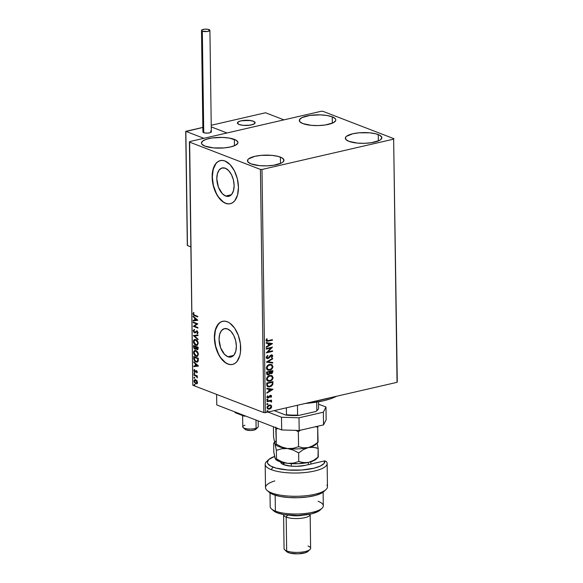 <?xml version="1.0" encoding="UTF-8"?>
<svg xmlns="http://www.w3.org/2000/svg" width="583" height="583" viewBox="0 0 583 583"><rect width="100%" height="100%" fill="white"/><g stroke="black" fill="none" stroke-linecap="round" stroke-linejoin="round"><path stroke-width="0.87" d="M227.909 356.752L233.623 355.433L227.909 356.752L224.579 354.42L220.622 347.796L219.055 339.503L219.638 334.431L221.453 330.641L224.222 328.71L227.516 328.929A14.56 8.228 77 0 1 236.188 343.598A14.56 8.228 77 0 1 230.985 357.029A14.56 8.228 77 0 1 227.909 356.752A14.56 8.228 77 0 1 219.237 342.083A14.56 8.228 77 0 1 224.44 328.652A14.56 8.228 77 0 1 227.516 328.929L230.846 331.261L233.696 335.356L235.634 340.596L236.37 346.178L235.78 351.25L233.972 355.04L231.203 356.971L227.909 356.752M225.665 196.041L231.378 194.722L225.665 196.041L222.334 193.702L218.377 187.085L216.81 178.792L217.401 173.719L219.208 169.93L221.977 167.991L225.271 168.21A14.56 8.228 77 0 1 233.943 182.88A14.56 8.228 77 0 1 228.74 196.318A14.56 8.228 77 0 1 225.665 196.041A14.56 8.228 77 0 1 216.993 181.371A14.56 8.228 77 0 1 222.196 167.94A14.56 8.228 77 0 1 225.271 168.21L228.602 170.549L231.451 174.645L233.389 179.885L234.126 185.46L233.535 190.532L231.728 194.321L228.959 196.26L225.665 196.041M220.418 160.58A22.132 12.505 -103 0 0 212.598 181.051A22.132 12.505 -103 0 0 225.767 203.27L225.585 203.314A22.132 12.505 77 0 1 212.409 181.014A22.132 12.505 77 0 1 220.323 160.602A22.132 12.505 77 0 1 224.994 161.017L222.436 160.434L219.98 160.689L217.736 161.768L215.783 163.626L214.187 166.206L212.329 173.071L212.445 181.32L214.515 189.701L218.224 196.93L223.012 201.915L225.585 203.314L228.142 203.897L230.598 203.642L232.843 202.563L234.803 200.705L237.558 194.941L238.447 187.238L237.332 178.762L234.381 170.797L230.052 164.574L224.994 161.017A22.132 12.505 77 0 1 238.17 183.317A22.132 12.505 77 0 1 230.256 203.729A22.132 12.505 77 0 1 225.585 203.314L225.767 203.27A22.132 12.505 -103 0 0 230.351 203.707M222.655 321.299A22.132 12.505 -103 0 0 214.843 341.762A22.132 12.505 -103 0 0 228.004 363.989L227.829 364.025A22.132 12.505 77 0 1 214.653 341.733A22.132 12.505 77 0 1 222.568 321.313A22.132 12.505 77 0 1 227.239 321.736L224.681 321.153L222.225 321.401L219.98 322.479L216.431 326.917L214.573 333.782L214.69 342.032L216.759 350.412L220.469 357.649L225.257 362.633L227.829 364.025L230.387 364.608L232.843 364.36L235.087 363.282L237.041 361.416L239.802 355.659L240.495 351.979L240.378 343.73L238.309 335.349L234.599 328.112L229.811 323.128L227.239 321.736A22.132 12.505 77 0 1 240.415 344.028A22.132 12.505 77 0 1 232.5 364.448A22.132 12.505 77 0 1 227.829 364.025L228.004 363.989A22.132 12.505 -103 0 0 232.595 364.426M332.237 116.833A18.255 5.371 179.2 0 1 335.808 119.96A18.255 5.371 179.2 0 1 323.303 125.243A18.255 5.371 179.2 0 1 302.876 123.596L299.837 121.738L299.502 119.646L301.914 117.642L309.777 115.449L320.264 114.866L326.961 115.492L332.237 116.833L335.269 118.692L335.786 119.726L335.604 120.783L333.199 122.787L325.336 124.981L318.42 125.571L311.38 125.352L302.876 123.596A18.255 5.371 179.2 0 1 299.298 120.47A18.255 5.371 179.2 0 1 311.803 115.186A18.255 5.371 179.2 0 1 332.237 116.833L332.325 123.188L332.237 116.833M280.408 157.126A18.255 5.371 179.2 0 1 283.987 160.252A18.255 5.371 179.2 0 1 271.481 165.536A18.255 5.371 179.2 0 1 251.054 163.889L248.015 162.03L247.68 159.939L248.555 158.911L254.88 156.324L261.322 155.348L271.911 155.369L278.011 156.375L282.245 158.008L283.965 160.019L282.908 162.11L281.378 163.08L273.514 165.273L266.599 165.863L259.559 165.645L251.054 163.889A18.255 5.371 179.2 0 1 247.476 160.762A18.255 5.371 179.2 0 1 259.982 155.479A18.255 5.371 179.2 0 1 280.408 157.126L280.503 163.48L280.408 157.126M234.373 139.381A18.255 5.371 179.2 0 1 237.951 142.507A18.255 5.371 179.2 0 1 225.446 147.791A18.255 5.371 179.2 0 1 205.012 146.144L201.98 144.285L201.463 143.25L202.52 141.159L206.185 139.315L211.913 137.996L222.4 137.413L229.104 138.033L236.21 140.263L237.93 142.274L237.747 143.331L235.335 145.335L230.547 146.945L224.105 147.922L213.516 147.9L205.012 146.144A18.255 5.371 179.2 0 1 201.441 143.017A18.255 5.371 179.2 0 1 213.946 137.734A18.255 5.371 179.2 0 1 234.373 139.381L234.461 145.735L234.373 139.381M378.272 134.578A18.255 5.371 179.2 0 1 381.85 137.705A18.255 5.371 179.2 0 1 369.338 142.988A18.255 5.371 179.2 0 1 348.911 141.341L345.879 139.483L345.537 137.391L346.411 136.364L352.744 133.777L359.186 132.8L369.768 132.822L375.875 133.828L380.109 135.46L381.829 137.471L380.772 139.563L379.234 140.532L371.371 142.726L364.462 143.316L357.415 143.097L348.911 141.341A18.255 5.371 179.2 0 1 345.34 138.215A18.255 5.371 179.2 0 1 357.845 132.931A18.255 5.371 179.2 0 1 378.272 134.578L378.36 140.933L378.272 134.578M393.649 139.14L397.045 382.324L265.382 412.655L261.986 169.471L393.649 139.14L393.882 138.681L322.851 111.295L321.306 111.251L189.635 141.589L189.402 142.041L260.433 169.427L263.829 412.611L192.798 385.232L189.402 142.041L260.433 169.427L261.986 169.471L393.649 139.14L393.882 138.681L322.851 111.295L321.306 111.251L189.635 141.589L192.798 385.232L263.829 412.611L265.382 412.655L397.045 382.324L397.278 381.865L393.649 139.14M270.548 404.996L268.523 405.294L267.218 406.65L267.072 408.085L268.195 409.157L270.228 408.843L271.423 407.677L271.663 406.089L270.687 405.068L271.459 406.431L270.68 405.047M267.007 401.148L267.014 401.716L270.104 401.089L270.862 401.272L271.015 401.949L271.642 401.76L270.891 400.82L271.561 400.667L271.554 400.098L267.007 401.148L267.014 401.716L270.104 401.089L271.503 402.11L270.891 400.82L271.561 400.667L271.554 400.098L267.007 401.148M271.576 396.134L271.168 395.398L270.191 395.376L267.91 397.468L267.466 395.806L266.897 397.38L268.202 398.014L270.293 395.923L271.008 396.178L270.548 397.14L270.949 397.38L271.525 396.484L271.314 396.032L270.687 397.278L271.576 396.134L270.366 395.325L268.165 397.453L267.422 396.921L267.896 396.032L267.466 395.806L266.868 397.118L267.466 397.992L268.901 397.664L270.403 395.886L271.022 396.294L270.548 397.14L270.949 397.38L271.576 396.134M266.774 384.744L267.05 386.099L267.983 386.842L271.044 386.442L272.742 384.649L272.975 381.588L266.752 383.024L266.774 384.744L267.932 386.82L269.849 386.879L272.793 384.518L272.975 381.588L266.752 383.024L266.774 384.744M270.323 373.594L271.059 373.586L269.725 373.2L271.321 373.688L272.181 372.909L272.574 371.524L271.059 373.586L272.837 371.626L272.822 370.577L266.599 372.012L266.912 374.424L268.537 374.803L269.987 373.302L271.131 373.725L272.443 373.011L272.822 370.577L266.599 372.012L266.62 373.492L267.429 374.796L268.406 374.833L270.184 373.55M266.46 362.05L272.72 363.085L272.713 362.466L267.961 361.751L272.662 358.866L272.655 358.246L266.46 362.145L272.72 363.085L272.713 362.466L267.961 361.751L272.662 358.866L272.655 358.246L266.46 362.05M266.278 349.144L270.913 348.08L266.329 352.846L272.56 351.411L272.545 350.842L267.903 351.913L272.494 347.14L266.271 348.576L266.278 349.144L270.913 348.08L266.329 352.846L272.56 351.411L272.545 350.842L267.903 351.913L272.494 347.14L266.271 348.576L266.278 349.144M268.246 340.603L266.693 340.443L267.174 338.949L266.693 338.767L265.994 340.334L266.81 341.354L272.399 340.217L272.392 339.649L268.246 340.603L266.635 340.18L267.174 338.949L266.693 338.767L265.994 340.334L266.584 341.295L272.399 340.217L272.392 339.649L268.246 340.603M272.443 343.54L266.183 342.6L266.198 343.219L268.202 343.518L268.231 345.602L266.242 346.819L266.256 347.439L272.45 343.635L266.183 342.6L266.198 343.219L268.202 343.518L268.231 345.602L266.242 346.819L266.256 347.439L272.443 343.54M267.94 357.998L266.606 357.102L267.889 355.805L267.459 355.499L267.889 355.805L267.568 355.419L266.242 357.568L267.641 358.618L269.04 357.947L271.343 355.499L272.123 355.9L271.357 357.241L271.926 357.437L272.778 355.921L271.809 354.894L270.476 355.353L268.1 357.947L266.876 357.321L267.889 355.805L267.568 355.419L266.234 357.241L267.021 358.53L267.94 358.567L271.343 355.499L272.137 356.067L271.357 357.241L271.744 357.598L272.778 355.921L272.152 354.974L271.306 354.938L268.552 357.671L267.24 357.904M269.586 364.47L267.466 365.65L266.453 367.399L266.723 369.258L268.581 370.256L271.343 369.403L272.859 367.203L272.195 364.936L269.586 364.47C267.816 364.856 266.744 366.058 266.38 368.077L267.801 370.088L269.696 370.161C271.496 369.782 272.574 368.573 272.924 366.525L271.54 364.55L269.586 364.47M269.74 375.481L267.626 376.662L266.548 378.746L266.876 380.269L268.734 381.267L271.503 380.415L273.012 378.214L272.348 375.94L269.74 375.481C267.969 375.86 266.897 377.063 266.533 379.081L267.954 381.093L269.849 381.165C271.649 380.786 272.727 379.577 273.084 377.529L271.693 375.561L269.74 375.481M273.084 389.276L266.825 388.336L266.832 388.956L268.843 389.255L268.865 391.331L266.883 392.556L266.89 393.175L273.084 389.276L266.825 388.336L266.832 388.956L268.843 389.255L268.865 391.331L266.883 392.556L266.89 393.175L273.084 389.276M267.415 399.238L267.087 400.149L267.896 399.814L267.415 399.238L266.905 399.836L267.429 400.193L267.94 399.595L267.415 399.238L267.94 399.595M267.48 403.604L267.145 404.515L267.961 404.179L267.48 403.604L266.963 404.201L267.488 404.558L268.005 403.961L267.48 403.604L268.005 403.961M267.575 410.724L267.247 411.634L268.056 411.292L267.575 410.724L267.065 411.314L267.59 411.671L268.1 411.081L267.575 410.724L268.1 411.081M196.894 380.655L195.4 379.555L194.081 380.356L194.168 382.04L195.91 383.869L197.338 383.228L196.894 380.655L194.904 379.562L193.993 381.063L195.757 383.818L196.945 383.723L197.477 382.404L196.894 380.655M193.964 374.636L193.971 375.204L196.486 376.356L197.294 377.901L196.835 376.312L197.331 376.501L197.324 375.933L193.964 374.636L193.971 375.204L196.26 376.173L197.294 377.901L196.835 376.312L197.331 376.501L197.324 375.933L193.964 374.636M197.331 372.005L196.296 370.54L194.715 371.517L194.256 370.657L194.605 370.016L194.285 369.571L193.964 369.935L193.942 371.116L194.664 372.056L195.356 372.151L196.456 371.16L196.865 372.923L197.331 372.005L196.435 370.584L194.809 371.56L194.285 369.571L193.847 370.562L194.839 372.136L196.456 371.16L196.865 372.923L197.331 372.005M193.731 358.232L194.001 359.879L195.014 361.322L196.653 362.094L197.805 361.751L198.315 358.283L193.709 356.512L193.731 358.232C193.928 360.272 194.686 361.504 196.019 361.926L197.207 362.072L198.184 361.103L198.315 358.283L193.709 356.512L193.731 358.232M197.761 349.581L197.054 349.589L198.176 348.328L198.162 347.279L193.556 345.5L193.753 347.949L194.904 349.232L196.07 348.517L196.777 349.443L197.703 349.611L198.162 347.279L193.556 345.5L193.578 346.98L194.904 349.232L195.801 349.202M193.418 335.538L198.052 339.78L198.045 339.16L194.525 336.012L197.994 335.56L197.987 334.941L193.418 335.633L198.052 339.78L198.045 339.16L194.525 336.012L197.994 335.56L197.987 334.941L193.418 335.538M193.235 322.632L196.66 323.959L193.286 326.334L197.892 328.112L197.885 327.544L194.452 326.218L197.834 323.842L193.228 322.064L193.235 322.632L193.585 322.202L193.235 322.632L196.66 323.959L193.286 326.334L197.892 328.112L197.885 327.544L194.452 326.218L197.834 323.842L193.228 322.064L193.235 322.632M194.664 315.163L193.556 314.324L193.505 312.546L192.995 313.741L193.607 315.177L197.732 316.912L197.724 316.343L194.664 315.163L193.469 313.916L193.862 312.969L193.505 312.546L192.995 313.741L194.627 315.716L197.732 316.912L197.724 316.343L194.664 315.163M197.783 320.235L193.148 316.088L193.155 316.707L194.642 318.034L194.671 320.118L193.206 320.307L193.213 320.927L197.783 320.235L193.148 316.088L193.155 316.707L194.642 318.034L194.671 320.118L193.206 320.307L193.213 320.927L197.783 320.235M194.853 332.193L193.702 330.94L194.452 330.08L194.212 329.526L193.235 330.801L194.066 332.58L195.312 332.791L197.01 331.545L197.586 332.346L197.025 333.279L197.316 333.833L198.067 332.55L196.799 330.918L194.948 332.266L194.219 332.106L193.702 330.94L194.452 330.08L194.212 329.526L193.25 330.503L193.585 330.721L194.569 329.446M195.742 339.554L194.54 339.459L193.592 340.312L193.636 342.833L195.429 345.056L197.426 345.18L198.198 342.964L196.908 340.326L194.642 339.43L193.381 341.478C193.709 343.525 194.525 344.779 195.844 345.253L196.959 345.376L198.22 343.3C197.877 341.266 197.054 340.013 195.742 339.554M195.895 350.558L194.693 350.47L193.745 351.323L193.789 353.837L195.582 356.06L197.579 356.184L198.351 353.968L196.894 351.177L194.795 350.441L193.534 352.489C193.862 354.53 194.686 355.79 195.997 356.257L197.112 356.388L198.373 354.311C198.038 352.27 197.207 351.024 195.895 350.558M198.417 365.971L193.782 361.824L193.789 362.444L195.276 363.77L195.305 365.854L193.84 366.044L193.847 366.663L198.424 366.066L193.782 361.824L193.789 362.444L195.276 363.77L195.305 365.854L193.84 366.044L193.847 366.663L198.417 365.971M194.263 372.952L193.92 373.499L194.525 373.885L194.394 373.033L193.884 373.28L194.277 373.907L194.649 373.579L194.263 372.952L193.884 373.28M194.321 377.318L193.986 377.864L194.591 378.25L194.452 377.398L193.942 377.646L194.336 378.272L194.715 377.944L194.321 377.318L193.942 377.646M194.423 384.437L194.081 384.984L194.686 385.363L194.554 384.518L194.044 384.765L194.438 385.385L194.809 385.057L194.423 384.437L194.044 384.765M222.407 321.364L220.155 322.443L218.202 324.301L215.448 330.065L214.559 337.768L215.674 346.251L218.618 354.209L220.651 357.605L225.439 362.59L228.004 363.989L230.569 364.572M220.163 160.646L217.918 161.724L215.958 163.59L213.203 169.347L212.314 177.057L213.429 185.532L216.373 193.49L218.406 196.894L223.194 201.878L225.767 203.27L228.325 203.853M193.673 312.677L193.359 313.865L193.957 315.09L197.732 316.693L194.627 315.716L192.995 313.741L193.862 312.466M197.783 320.293L193.213 320.927L193.556 320.264L193.571 320.847L197.783 320.293M195.021 320.031L194.992 317.954L193.155 316.707L193.505 316.409L194.992 317.954L195.021 320.031M197.025 319.768L195.116 318.464L197.025 319.768L195.137 320.052L195.116 318.464L197.025 319.768M197.885 327.886L193.286 326.334L197.018 323.871L193.592 322.552L197.018 323.871L193.643 326.254L197.885 327.886M194.948 332.266L196.026 331.523L194.496 332.274M197.382 333.199L197.958 332.434L197.025 333.279L197.622 333.658L197.025 333.279L197.316 333.833L198.074 332.704L196.981 330.969L195.669 331.603L197.338 330.889M196.981 330.969L196.282 330.991M195.239 332.827L194.503 332.842L197.01 331.545L197.958 332.434L197.36 331.465L196.77 331.574L197.899 332.091L197.477 333.148M196.42 331.661L197.01 331.545M194.503 332.842L193.585 330.721L194.503 332.842L195.422 332.806M194.394 329.497L193.716 330.044L193.622 331.078L194.219 332.295L195.276 332.827M196.974 331.45L197.36 331.465M196.719 330.874L194.97 332.23M197.994 335.524L194.525 336.012L197.994 335.524M198.045 339.379L193.418 335.633L198.045 339.379M197.134 345.325L196.201 345.172C194.882 344.699 194.066 343.445 193.738 341.398L194.824 339.401M194.897 339.379L193.789 340.764L193.993 342.746L195.378 344.699L197.418 345.267M195.145 339.962L196.77 340.421L197.885 341.981L198.001 343.795L196.85 344.728M196.916 344.728L198.103 343.066L196.748 344.779L195.837 344.684L193.855 341.645L194.86 340.02L196.107 340.042L195.043 339.998M195.75 340.122L198.103 343.066L195.75 340.122L197.039 341.142L197.732 342.87L197.404 344.342L196.493 344.808L194.853 344.014L193.913 342.192L194.241 340.399L195.75 340.122M197.054 349.589L196.42 348.437L197.054 349.589L197.95 349.56M195.604 349.224L194.904 349.232L196.42 348.437L197.848 349.581M194.904 349.232L193.578 346.98L193.913 345.639L194.183 348.044L195.626 349.224M195.254 348.583L196.063 348.007L196.099 346.834L194.897 348.663L194.044 346.907L194.394 346.171L196.099 346.834L195.516 348.634M197.397 348.933L198.06 348.175L197.892 348.882L197.039 349.02L196.216 347.096L198.052 347.585L197.039 349.02L196.216 347.096L198.052 347.585L196.216 347.096L197.695 347.665L197.622 348.838L197.039 349.02M195.239 348.7L194.256 348.029L194.037 346.251L196.099 346.834L194.037 346.251L195.75 346.914L195.239 348.7M197.287 356.337L196.354 356.177C195.035 355.71 194.219 354.449 193.891 352.409L194.977 350.412M195.05 350.383L193.942 351.775L194.146 353.757L195.531 355.703L197.571 356.279M195.298 350.966L196.923 351.425L198.038 352.985L198.154 354.799L197.003 355.739M197.069 355.732L198.256 354.07L196.901 355.783L195.99 355.688L194.008 352.649L195.014 351.032L196.26 351.046L195.196 351.002M195.903 351.126L198.256 354.07L195.903 351.126L197.192 352.154L197.841 353.604L197.717 355.083L196.646 355.819L195.006 355.018L194.066 353.203L194.394 351.403L195.903 351.126M197.382 362.021L196.369 361.846C195.043 361.424 194.285 360.185 194.088 358.151L194.992 360.848L197.44 362.014M198.205 358.589L198.052 360.717L197.134 361.416L198.103 360.549L198.205 358.589L194.547 357.182L198.205 358.589M194.19 357.262L198.213 358.96L198.103 360.549L196.967 361.475L196.012 361.358L194.336 359.441L194.19 357.262L197.848 358.669L197.36 361.285L196.136 361.409L194.926 360.586L194.19 357.262M198.424 366.029L193.847 366.663L194.197 366L194.205 366.583L198.424 366.029M195.662 365.767L195.633 363.69L193.789 362.444L194.146 362.145L195.633 363.69L195.662 365.767M197.666 365.505L195.757 364.2L197.666 365.505L195.779 365.789L195.757 364.2L197.666 365.505M196.814 371.079L197.112 372.675L196.573 372.479L197.273 371.801L196.347 371.131M196.507 371.094L196.172 371.531M194.839 372.136L193.847 370.562L194.642 369.484M195.247 371.502L194.809 371.56M195.13 371.553L196.274 370.482M196.435 370.584L195.917 370.569M196.201 370.526L195.334 371.509M194.467 369.629L194.358 371.189L195.458 372.114M194.277 373.907L194.649 373.579M194.365 372.894L194.627 373.82L194.241 373.2L194.62 372.872M197.331 376.283L196.835 376.312L197.331 376.283M197.404 377.536L196.996 377.259L197.404 377.536M196.872 376.297L193.971 375.204L194.321 374.774L197.061 376.501M194.336 378.272L194.715 377.944M194.423 377.259L194.693 378.185L194.299 377.565L194.678 377.237M197.302 383.643L195.757 383.818L193.993 381.063L195.094 379.533M194.919 379.628L194.379 380.517L194.525 381.96L196.427 383.825M195.203 380.152L196.172 380.182L197.134 381.151L197.411 382.339L196.959 383.14L195.742 383.25L194.409 381.224L196.056 380.131L195.254 380.123L197.061 382.244L195.742 383.25L194.7 382.28L194.438 380.881L195.261 380.123M196.099 383.169L197.418 382.164L196.056 380.131L197.054 382.426L196.602 383.22L195.742 383.25M194.438 385.385L194.809 385.057M194.525 384.372L194.788 385.305L194.401 384.685L194.78 384.357M195.137 320.052L195.116 318.464L196.675 319.856L195.137 320.052M195.4 348.634L194.897 348.663M195.779 365.789L195.757 364.2L197.309 365.592L195.779 365.789M266.351 341.208L272.137 340.115L272.13 339.707L272.399 340.217L266.46 341.237M266.635 340.18L267.007 340.712L266.373 340.151L266.912 338.847L266.373 340.078L266.883 340.647M272.181 343.496L266.249 347.176L272.181 343.496M267.94 343.416L266.191 343.154L267.94 343.416M270.68 343.824L268.581 343.518L268.603 345.107L268.581 343.518L270.942 343.926L268.865 345.209L268.843 343.613L270.68 343.824M272.181 347.213L267.641 351.811L272.181 347.213M272.29 350.9L272.56 351.411L266.365 352.679L272.29 351.309L272.29 350.9M270.65 347.978L266.278 348.984L270.65 347.978M267.101 357.867L266.606 357.102L267.677 357.896M272.013 354.93L272.778 355.921L271.481 357.496L272.516 355.827L271.547 354.792M271.343 355.499L272.137 356.067M266.555 358.326L268.246 358.239L271.08 355.397L267.94 358.567L266.89 358.472M271.08 355.397L271.722 355.543M272.392 358.407L272.662 358.866L267.699 361.649L272.392 358.407M272.45 362.422L272.72 363.085L266.46 362.087L272.458 362.983L272.45 362.422M271.416 364.506L272.662 366.423C272.305 368.471 271.233 369.68 269.433 370.059L267.67 370.03M267.612 370.016L269.995 369.892L272.021 368.361L272.64 366.095L271.481 364.543M268.53 369.571L267.029 368.762L266.999 366.743L268.45 365.271L270.869 364.987M271.029 365.053L269.331 364.936C267.918 365.242 267.058 366.197 266.759 367.807L267.021 367.909C267.32 366.299 268.18 365.337 269.601 365.038L271.161 365.104L272.29 366.692C271.984 368.325 271.117 369.287 269.689 369.586L268.129 369.527L266.759 367.807L268.005 369.476M269.987 373.302L268.406 374.833L267.298 374.738M267.211 374.709L268.778 374.475L269.725 373.2M267.867 374.199L267.123 373.783L266.978 372.333L269.295 371.801L269.499 373.113L268.399 374.264L267.655 374.169M270.534 373.033L269.936 371.655L271.933 371.196L272.203 371.888L271.299 373.12L270.556 373.033M271.299 373.12L270.468 372.974L270.199 371.757L272.195 371.298L269.936 371.655L270.199 372.049L272.195 371.298L271.481 373.069L269.936 371.947L271.037 373.018M268.399 374.264L267.386 373.885L267.24 372.435L269.557 371.903L266.978 372.333L267.254 373.091L267.24 372.435L269.557 371.903L269.433 373.331L268.581 374.213L266.992 372.989L268.136 374.162M271.569 375.518L272.815 377.427C272.465 379.475 271.387 380.684 269.586 381.063L267.823 381.042M267.765 381.02L270.148 380.896L272.174 379.365L272.793 377.099L271.634 375.547M268.683 380.575L267.072 379.562L267.152 377.755L268.603 376.275L270.818 375.933M271.182 376.064L269.492 375.948C268.071 376.246 267.211 377.201 266.912 378.812L267.174 378.914C267.473 377.303 268.333 376.348 269.754 376.05L271.314 376.108L272.443 377.704C272.137 379.329 271.27 380.298 269.842 380.597L268.282 380.539L266.912 378.812L268.158 380.48M267.721 386.74L269.586 386.777L271.663 385.72L272.596 384.197L272.72 381.646L272.793 384.518L269.849 386.879L267.801 386.769M268.136 386.194L267.32 385.443L267.131 383.344L272.086 382.2L267.131 383.344L272.348 382.302L272.203 384.357L269.842 386.31L268.348 386.274L267.32 385.443L268.231 386.223M267.582 385.545L267.131 383.344L267.408 384.059L267.4 383.446L272.348 382.302L272.203 384.357L271.212 385.698L268.931 386.398L267.582 385.545M272.822 389.233L266.89 392.913L272.822 389.233M268.574 389.153L266.832 388.89L268.574 389.153M271.321 389.561L269.222 389.247L269.244 390.843L269.222 389.247L271.583 389.663L269.506 390.945L269.484 389.349L271.321 389.561M270.403 395.886L271.022 396.294M267.48 397.949L268.639 397.562L270.14 395.784L268.901 397.664L267.327 397.927M267.444 395.828L267.896 396.032L267.16 396.819L267.903 397.351L267.16 396.819L267.444 395.828M268.165 397.453L267.422 396.921M271.059 395.347L270.366 395.325M270.92 395.303L271.314 396.032L271.008 395.361M267.648 397.366L267.16 396.819M270.14 395.784L270.541 395.835M267.152 399.144L267.677 399.493L267.429 400.193L266.642 399.734M266.905 399.836L267.429 400.193M266.985 400.106L267.633 399.712L267.495 399.18M270.629 400.718L271.292 400.157L271.561 400.667L270.629 400.718L271.656 401.636L271.022 401.935L271.372 401.366L270.76 400.769M270.104 401.089L271.095 401.672M269.842 400.987L267.007 401.556L270.446 401.089M267.218 403.502L267.743 403.859L267.488 404.558L266.701 404.099M266.963 404.201L267.488 404.558M267.05 404.471L267.692 404.077L267.561 403.545M270.993 408.238L271.459 406.431L270.993 408.238L269.12 409.062L270.993 408.238M270.949 405.17L269.324 404.988L267.014 407.619L268.042 409.106L269.382 409.164L267.91 409.047L269.55 408.931L271.161 407.575L271.401 405.987L270.505 404.974M267.932 409.055L268.318 409.128M268.508 408.545L267.357 407.728L267.67 406.351L269.069 405.455L270.374 405.622M270.264 405.557L269.069 405.455L267.313 407.386L269.331 405.557L270.403 405.6L271.168 406.657L269.375 408.596L268.297 408.545L267.313 407.386L268.173 408.494M267.313 410.621L267.837 410.979L267.59 411.671L266.803 411.219M267.065 411.314L267.59 411.671M267.145 411.583L267.794 411.19L267.655 410.658M268.865 345.209L268.843 343.613L270.942 343.926L268.865 345.209M269.689 369.586L267.59 369.207L267.152 367.101L268.712 365.366L270.927 365.024L271.999 365.752L272.225 367.239L271.401 368.653L269.689 369.586M269.842 380.597L267.743 380.211L267.233 378.374L268.865 376.378L271.08 376.035L272.268 376.961L272.378 378.243L271.335 379.861L269.842 380.597M269.506 390.945L269.484 389.349L271.583 389.663L269.506 390.945M269.375 408.596L268.209 408.508L267.612 407.123L268.442 405.957L270.228 405.549L270.971 406.023L271.124 407.029L269.375 408.596M261.986 169.471L265.382 412.655L263.829 412.611L260.433 169.427L261.986 169.471M253.379 121.228A8.854 2.609 179.2 0 1 255.114 122.743A8.854 2.609 179.2 0 1 249.05 125.309A8.854 2.609 179.2 0 1 239.147 124.507L243.271 125.36L250.034 125.177L253.845 124.113L255.106 122.634L253.379 121.228L250.828 120.579L242.492 120.557L239.715 121.198L237.507 122.59L237.675 123.611L239.147 124.507A8.854 2.609 179.2 0 1 237.412 122.991A8.854 2.609 179.2 0 1 243.475 120.433A8.854 2.609 179.2 0 1 253.379 121.228M211.228 125.272L265.527 112.759L283.936 119.858L227.006 132.975L283.936 119.858L265.527 112.759L211.228 125.272M211.257 126.905L227.006 132.975L211.257 126.905L227.006 132.975L203.875 138.309L185.853 131.357L203.875 138.309L227.006 132.975L211.257 126.905M243.147 427.55L245.283 429.431A5.531 1.625 -0.8 0 0 254.531 429.933L256.097 428.25A7.747 2.281 179.2 0 1 243.147 427.55A7.747 2.281 179.2 0 1 244.911 425.24M242.601 415.548L242.761 426.851A7.747 2.281 -0.8 0 0 247.637 428.899A7.747 2.281 -0.8 0 0 256.097 428.25L255.988 420.051L256.097 428.25A7.747 2.281 -0.8 0 0 258.247 426.632L258.167 420.89M252.658 124.587L252.658 124.587A8.854 2.609 179.2 0 1 242.98 125.33A8.854 2.609 179.2 0 1 237.412 122.991A8.854 2.609 179.2 0 1 239.868 121.147A8.854 2.609 179.2 0 1 249.546 120.404A8.854 2.609 179.2 0 1 255.114 122.743A8.854 2.609 179.2 0 1 252.658 124.587L254.982 123.21L254.902 122.197L253.51 121.279L249.473 120.397L241.187 120.798L238.797 121.563L237.412 123.035L239.015 124.456L243.053 125.338L248.176 125.389L252.658 124.587M255.937 428.439L255.981 429.073L254.531 429.933L250.654 430.487L246.004 429.853L245.086 428.643M257.883 427.339A7.747 2.281 179.2 0 1 256.097 428.25L254.531 429.933A5.531 1.625 -0.8 0 0 255.806 429.285L257.883 427.339M185.853 131.357L187.332 245.436L190.867 246.871L187.449 245.552L185.853 131.357L202.855 127.444L185.824 131.532M201.499 30.44L202.913 131.947A4.205 1.239 -0.8 0 0 203.737 132.669L202.323 31.161A4.205 1.239 179.2 0 1 201.499 30.44A4.205 1.239 179.2 0 1 204.378 29.223A4.205 1.239 179.2 0 1 209.086 29.602A4.205 1.239 179.2 0 1 209.909 30.323A4.205 1.239 179.2 0 1 207.023 31.54A4.205 1.239 179.2 0 1 202.323 31.161L203.737 132.669A4.205 1.239 -0.8 0 0 208.444 133.048A4.205 1.239 -0.8 0 0 211.323 131.831L209.909 30.323M202.323 31.161L207.497 31.482L209.902 30.272L207.869 29.296L204.684 29.194L201.747 30.017L201.499 30.498L202.323 31.161M203.518 131.292L202.964 131.758M202.92 131.998L204.954 132.975L208.131 133.077L210.725 132.479L211.199 131.539M210.922 131.313L210.499 131.109M244.175 415.497L244.182 416.16L235.066 412.647L235.058 411.984L235.066 412.647L244.182 416.16L244.175 415.497M245.705 416.087L244.182 416.16L245.705 416.087M326.152 419.702L323.529 424.89L299.188 430.502L281.669 429.948L216.767 404.93L216.621 394.414L216.767 404.93L281.669 429.948L281.494 417.26L267.991 412.057L281.494 417.26L281.669 429.948L299.188 430.502L299.006 417.807L281.494 417.26L299.006 417.807L323.346 412.203L299.006 417.807L299.188 430.502L323.529 424.89L323.346 412.203L323.529 424.89L326.152 419.702L325.977 407.014L323.346 412.203L325.977 407.014L318.566 404.157L325.977 407.014L326.152 419.702M336.121 396.36L335.874 396.6A47.58 14.007 -0.8 0 0 336.515 396.265L330.299 398.874L323.376 400.798L305.419 403.436A47.58 14.007 -0.8 0 0 335.874 396.6L336.121 396.36M318.58 400.397A49.788 14.655 -0.8 0 0 330.182 397.73A49.788 14.655 179.2 0 1 318.58 400.397M286.391 407.816L286.486 414.717L285.692 415.045L274.214 410.621L285.692 415.045A22.569 6.646 -0.8 0 0 298.693 415.453L297.6 415.067L297.461 405.265L297.6 415.067A23.233 6.836 179.2 0 1 286.486 414.717A23.233 6.836 -0.8 0 0 297.6 415.067L298.693 415.453L295.37 415.57L285.692 415.045L286.486 414.717L286.391 407.816M316.977 410.585L315.775 411.518L316.846 410.636L316.729 402.095L316.846 410.636L315.775 411.518L298.693 415.453L315.775 411.518A22.569 6.646 -0.8 0 0 316.897 410.665L317.516 410.082A23.233 6.836 179.2 0 1 316.846 410.636A23.233 6.836 -0.8 0 0 318.617 407.962L318.529 401.782M318.515 407.342A23.233 6.836 179.2 0 1 317.516 410.082M280.817 461.306L281.101 463.084L283.681 464.658L290.888 466.145L296.871 466.334L305.339 465.336L324.833 460.847L326.56 461.758L324.833 460.847A28.771 8.468 179.2 0 1 306.06 469.606A28.771 8.468 179.2 0 1 273.004 467.114L271.248 469.643A30.979 9.117 -0.8 0 0 308.655 472.092A30.979 9.117 -0.8 0 0 326.56 461.758A30.979 9.117 179.2 0 1 327.136 463.47A30.979 9.117 179.2 0 1 305.915 472.434A30.979 9.117 179.2 0 1 271.248 469.643A30.979 9.117 179.2 0 1 265.185 464.338A30.979 9.117 179.2 0 1 267.896 460.534M270.009 492.905L270.199 506.569A26.556 7.819 -0.8 0 0 275.402 511.116A26.556 7.819 179.2 0 1 271.525 508.959L273.653 510.839A24.34 7.164 -0.8 0 0 277.209 512.821L275.402 511.116L275.176 495.229L275.402 511.116A26.556 7.819 -0.8 0 0 305.113 513.506A26.556 7.819 -0.8 0 0 323.303 505.825L323.113 492.161M286.195 517.114L287.616 515.066L286.195 517.114A13.278 3.906 179.2 0 1 283.593 514.84A13.278 3.906 179.2 0 1 283.637 514.512A13.278 3.906 -0.8 0 0 286.195 517.114L286.668 550.95A13.278 3.906 179.2 0 1 284.73 549.871L286.858 551.751A11.062 3.258 -0.8 0 0 288.476 552.655L286.668 550.95L286.195 517.114A13.278 3.906 -0.8 0 0 301.579 518.251A13.278 3.906 -0.8 0 0 310.09 514.14A13.278 3.906 179.2 0 1 310.149 514.468A13.278 3.906 179.2 0 1 301.054 518.309A13.278 3.906 179.2 0 1 286.195 517.114M283.593 514.84L284.067 548.676A13.278 3.906 -0.8 0 0 286.668 550.95A13.278 3.906 -0.8 0 0 301.52 552.145A13.278 3.906 -0.8 0 0 310.615 548.304L310.149 514.468M265.185 464.338L265.505 487.599A30.979 9.117 -0.8 0 0 296.616 496.279A30.979 9.117 -0.8 0 0 327.464 486.732L327.136 463.47M310.863 461.765L310.892 464.061L310.863 461.765M323.937 491.484L321.641 493.08L315.687 495.346L307.627 496.949L298.358 497.707L288.876 497.539L280.241 496.468L273.383 494.61L269.069 492.161M280.642 461.962A15.493 4.562 179.2 0 0 281.414 463.398A15.493 4.562 179.2 0 0 305.339 465.336L324.833 460.847L323.973 463.558L320.264 466.087L314.084 468.178L301.608 470.029L287.878 470.007L276.036 468.105L270.563 465.992L267.706 463.449L267.364 462.1L268.901 459.404L274.6 456.445A28.771 8.468 179.2 0 0 268.727 459.564A28.771 8.468 179.2 0 0 273.004 467.114L271.248 469.643A30.979 9.117 -0.8 0 1 266.65 461.503L268.727 459.564M319.994 510.169L317.64 511.736L311.249 513.885L297.935 515.452L284.234 514.614L277.209 512.821L273.165 510.344M282.915 464.338A13.278 3.906 179.2 0 1 282.886 464.09A13.278 3.906 179.2 0 1 283.695 462.72A13.278 3.906 -0.8 0 0 282.915 464.338M290.691 515.328A11.062 3.258 -0.8 0 0 303.065 515.153A11.062 3.258 179.2 0 1 290.691 515.328M308.312 550.95L305.558 552.691L297.898 553.85L289.933 553.107L287.361 552.116L286.319 550.899M308.021 546.031A13.278 3.906 179.2 0 1 309.988 549.514A13.278 3.906 179.2 0 1 299.509 552.32A13.278 3.906 179.2 0 1 286.668 550.95L288.476 552.655A11.062 3.258 -0.8 0 0 299.174 553.792A11.062 3.258 -0.8 0 0 307.911 551.46L309.988 549.514M318.107 501.278A26.556 7.819 179.2 0 1 322.049 508.252A26.556 7.819 179.2 0 1 301.083 513.856A26.556 7.819 179.2 0 1 275.402 511.116L277.209 512.821A24.34 7.164 -0.8 0 0 300.748 515.328A24.34 7.164 -0.8 0 0 319.965 510.191L322.049 508.252M267.05 490.383L269.186 492.271A28.771 8.468 -0.8 0 0 296.63 497.744A28.771 8.468 -0.8 0 0 323.922 491.505L325.999 489.56A30.979 9.117 179.2 0 1 296.616 496.279A30.979 9.117 179.2 0 1 267.05 490.383A30.979 9.117 179.2 0 1 274.819 480.924M326.888 485.02A30.979 9.117 179.2 0 1 325.999 489.56M291.289 466.181L291.252 463.645L291.289 466.181M275.752 427.12L276.306 444.144L275.672 444.669L274.979 443.721L273.565 437.082L273.427 426.771L273.565 437.082L276.393 450.36L281.757 448.742L287.477 448.538L281.727 447.008L276.306 444.144L276.094 429.212L277.96 428.52L276.094 429.212L275.752 427.12M317.771 442.628L317.699 426.231L318.078 442.22L315.767 444.006L310.921 446.753L308.363 447.576L303.335 447.861L298.562 446.716L298.35 431.784L300.66 429.999L298.35 431.784L298.562 446.716L293.198 448.327L287.477 448.538A21.024 6.187 -0.8 0 0 308.363 447.576L303.335 447.861L298.562 446.716L293.198 448.327L287.477 448.538L281.727 447.008L276.306 444.144L275.672 444.669L274.979 443.721A21.024 6.187 179.2 0 1 275.839 441.127M315.52 426.567L317.866 427.288L315.52 426.567M295.69 430.232L298.35 431.784L295.69 430.232M318.078 442.22L313.392 445.536L308.363 447.576A21.024 6.187 -0.8 0 0 315.891 444.384L317.793 442.606M316.7 443.32L316.7 443.32A21.024 6.187 179.2 0 1 308.363 447.576L313.384 447.285L318.165 448.429L317.116 442.949L318.165 448.429L318.282 457.021L313.596 460.337L308.567 462.377L298.445 463.674L287.681 463.339L279.17 461.452L275.672 459.317L275.052 457.713M275.584 444.647L275.584 444.647A21.024 6.187 179.2 0 0 287.477 448.538L293.213 450.069L298.649 452.933L303.335 449.61L308.363 447.576A21.024 6.187 179.2 0 1 287.477 448.538L293.213 450.069L298.649 452.933L298.766 461.517L293.402 463.128L287.681 463.339A21.024 6.187 -0.8 0 0 308.567 462.377L303.546 462.669L298.766 461.517L293.402 463.128L287.681 463.339L281.946 461.809L276.51 458.945L275.883 459.477L274.826 457.385L273.777 451.883L273.653 443.299L274.287 442.767L274.979 443.721L276.393 450.36L276.51 458.945L275.883 459.477L275.183 458.522L273.777 451.883L273.653 443.299L274.287 442.767L274.979 443.721M275.468 444.559L275.897 444.938A21.024 6.187 -0.8 0 0 287.477 448.538L281.757 448.742L276.393 450.36L276.51 458.945L281.946 461.809L287.681 463.339A21.024 6.187 -0.8 0 1 276.102 459.747L275.672 459.36M316.861 458.209L314.084 460.519L308.567 462.377A21.024 6.187 -0.8 0 0 316.095 459.185L317.997 457.407M317.975 457.429L318.165 448.429L315.818 447.715L310.892 447.212L308.363 447.576L303.335 449.61L298.649 452.933L298.766 461.517L301.112 462.232L306.039 462.734L308.567 462.377L313.596 460.337L318.282 457.021M273.653 443.299L273.966 442.883M185.722 131.372L187.311 245.312M202.855 127.4L185.744 131.335M283.972 462.771L284.001 464.775M274.557 442.329L273.944 442.905M308.312 462.436L308.341 464.644"/></g></svg>

